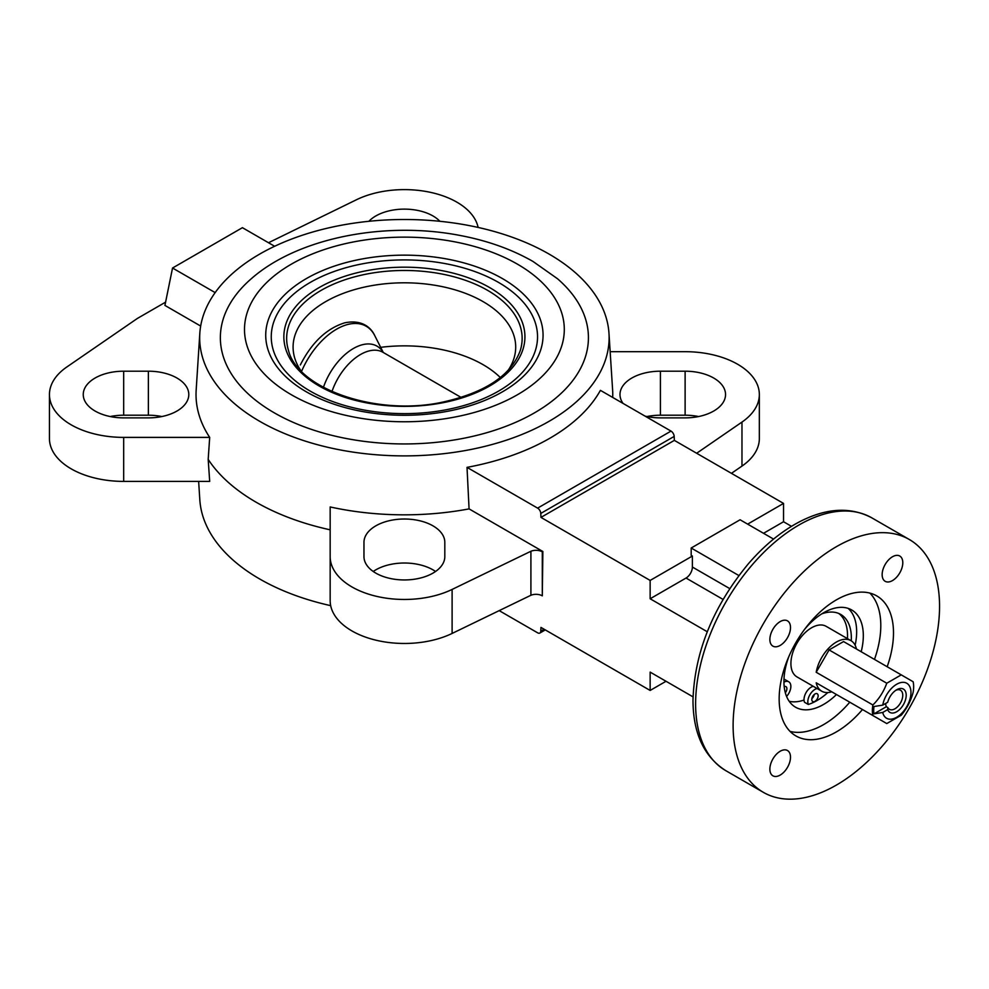 <?xml version="1.0" encoding="UTF-8"?>
<svg xmlns="http://www.w3.org/2000/svg" width="989" height="989" viewBox="0 0 989 989"><rect width="100%" height="100%" fill="white"/><g stroke="black" fill="none" stroke-linecap="round" stroke-linejoin="round"><path stroke-width="1.48" d="M887.689 702.277L882.744 705.132A20.213 11.67 -60 0 1 900.633 682.62A20.213 11.67 -60 0 1 910.164 698.419A20.213 11.67 -60 0 1 891.2 719.164A20.213 11.67 -60 0 1 882.744 712.463L887.689 709.608A13.475 7.776 -60 0 0 898.816 710.238A13.475 7.776 -60 0 0 906.147 694.043A13.475 7.776 -60 0 0 896.677 689.753A13.475 7.776 -60 0 0 887.689 702.277M872.879 704.984C879.097 698.84 883.733 691.583 886.774 683.226L901.251 674.869L913.144 681.742A29.2 16.85 -60 0 1 913.144 692.3C910.931 700.756 906.962 708.396 901.251 715.208L886.774 723.565L872.879 715.541A29.2 16.85 -60 0 1 872.879 704.984L816.197 672.26A29.2 16.85 -60 0 1 830.599 646.324A29.2 16.85 -60 0 1 850.923 640.637A29.2 16.85 -60 0 1 856.462 649.019M882.744 705.132L873.967 706.529A27.989 16.158 120 0 0 873.967 713.873L882.744 712.463M895.774 690.322A11.04 6.379 -60 0 1 900.472 690.198A11.04 6.379 -60 0 1 902.166 699.05A11.04 6.379 -60 0 1 894.958 708.779A11.04 6.379 -60 0 1 889.432 709.323A11.04 6.379 -60 0 1 887.825 707.543L887.689 709.608M887.825 707.543L886.367 706.702A11.04 6.379 120 0 1 885.687 703.426M549.155 254.124A204.723 118.198 180 0 1 608.977 333.318A204.723 118.198 180 0 1 404.39 455.892A204.723 118.198 180 0 1 199.815 333.318A204.723 118.198 180 0 1 329.572 227.68A204.723 118.198 180 0 1 549.155 254.124M199.815 333.318L196.168 390.074A208.37 120.299 0 0 0 209.693 437.385L208.185 459.391L209.693 481.396L123.674 481.396A74.224 42.848 0 0 1 49.45 438.547L49.45 394.537A74.224 42.848 0 0 0 123.674 437.385L209.693 437.385M330.165 529.82A209.779 121.115 180 0 1 208.185 459.391M330.165 556.609L330.165 506.949A208.37 120.299 0 0 0 469.07 508.89L542.862 551.491L542.293 595.835A8.814 5.081 0 0 0 530.908 595.267L452.109 633.442A74.224 42.848 0 0 1 373.026 639.45A74.224 42.848 0 0 1 330.165 600.62L330.165 556.609A74.224 42.848 0 0 0 373.026 595.452A74.224 42.848 0 0 0 452.109 589.432L530.908 551.256L530.908 595.267M763.533 533.306L783.535 521.747L783.535 503.413L674.35 440.377L674.177 436.421A4.488 2.596 -120 0 0 671.012 431.105L600.41 390.346A205.774 118.804 180 0 1 467.018 467.364L469.07 508.89M612.698 397.442A208.37 120.299 0 0 0 612.624 390.074L608.977 333.318M330.685 605.651A204.723 118.198 180 0 1 199.815 499.766L198.641 481.396M439.882 221.289A40.425 23.34 0 0 0 404.39 209.124A40.425 23.34 0 0 0 368.909 221.289M123.674 417.877L148.375 417.877A40.425 23.34 0 0 0 188.8 394.537A40.425 23.34 0 0 0 148.375 371.196L123.674 371.196A40.425 23.34 0 0 0 83.249 394.537A40.425 23.34 0 0 0 123.674 417.877M478.107 227.421A74.224 42.848 0 0 0 431.748 192.632A74.224 42.848 0 0 0 356.683 199.642L268.501 242.738M165.583 302.152L137.372 318.446L66.819 366.993A74.224 42.848 0 0 0 49.45 394.537M200.668 326.061L164.928 305.416L172.543 268.019L242.416 227.68L274.633 246.273M161.85 416.542A40.425 23.34 0 0 0 148.375 415.207L123.674 415.207A40.425 23.34 0 0 0 110.199 416.542M380.691 347.337A111.3 64.26 180 0 1 483.102 364.681A111.3 64.26 180 0 1 500.323 377.538M300.718 370.455A111.3 64.26 180 0 1 293.09 347.077A111.3 64.26 180 0 1 361.801 287.7A111.3 64.26 180 0 1 483.102 301.633A111.3 64.26 180 0 1 515.702 347.077A111.3 64.26 180 0 1 508.074 370.442M301.583 371.345A59.105 34.133 -60 0 1 339.783 327.47A59.105 34.133 -60 0 1 374.695 335.531C371.357 328.101 362.333 319.15 344.654 322.847C326.543 328.509 311.77 342.528 300.335 364.941L300.557 364.545M707.271 631.748L650.144 598.765L650.144 580.432L540.958 517.395L540.785 513.427A4.488 2.596 -120 0 0 537.62 508.123L467.018 467.364M773.559 539.092L740.093 519.769L691.187 548.017L691.187 555.348L692.387 556.041L692.387 567.043A8.988 5.192 -60 0 1 686.032 578.046L650.144 598.765M693.029 696.862L650.144 672.112L650.144 690.446L666.03 681.273M738.882 575.549L691.187 548.017M791.484 526.333L783.535 521.747M836.484 694.525A56.138 32.414 -60 0 1 795.552 707.209A56.138 32.414 -60 0 1 783.931 681.508A56.138 32.414 -60 0 1 788.814 656.659M804.552 629.4A56.138 32.414 -60 0 1 851.702 609.966A56.138 32.414 -60 0 1 861.184 651.739M817.112 688.529A10.1 5.835 120 0 0 809.756 695.007A10.1 5.835 120 0 0 808.31 704.465L804.502 702.264A10.1 5.835 120 0 1 805.948 692.807A10.1 5.835 120 0 1 813.304 686.329M808.31 704.465A56.138 32.414 120 0 0 827.83 692.547M855.139 645.236A56.138 32.414 120 0 0 848.166 608.383M869.9 593.103A80.851 46.681 -60 0 1 874.474 659.416M849.761 702.202A80.851 46.681 -60 0 1 790.063 731.39M862.47 709.533A80.851 46.681 -60 0 1 795.91 735.927A80.851 46.681 -60 0 1 779.159 698.926A80.851 46.681 -60 0 1 814.454 617.556A80.851 46.681 -60 0 1 876.749 595.897A80.851 46.681 -60 0 1 887.17 666.747M733.109 725.506A145.976 84.275 -60 0 1 796.825 578.602A145.976 84.275 -60 0 1 909.311 539.5A145.976 84.275 -60 0 1 909.324 708.062A145.976 84.275 -60 0 1 763.347 792.337A145.976 84.275 -60 0 1 733.109 725.506M769.862 639.463A14.6 8.431 120 0 0 772.891 646.138A14.6 8.431 120 0 0 787.479 637.72A14.6 8.431 120 0 0 787.479 620.857A14.6 8.431 120 0 0 776.241 624.776A14.6 8.431 120 0 0 769.862 639.463M882.151 574.634A14.6 8.431 120 0 0 885.18 581.309A14.6 8.431 120 0 0 899.767 572.891A14.6 8.431 120 0 0 899.767 556.028A14.6 8.431 120 0 0 888.53 559.947A14.6 8.431 120 0 0 882.151 574.634M769.862 769.121A14.6 8.431 120 0 0 772.891 775.809A14.6 8.431 120 0 0 787.479 767.377A14.6 8.431 120 0 0 787.479 750.515A14.6 8.431 120 0 0 776.241 754.434A14.6 8.431 120 0 0 769.862 769.121M786.576 696.429A10.1 5.835 120 0 0 788.765 681.78A10.1 5.835 120 0 0 784.561 681.841L783.931 681.47M788.765 681.78L784.945 679.579A10.1 5.835 120 0 0 783.98 679.196M785.328 692.757A4.488 2.596 120 0 0 785.958 686.638A4.488 2.596 120 0 0 784.19 686.626M811.796 699.47A4.488 2.596 120 0 0 812.723 701.535A4.488 2.596 120 0 0 817.223 698.939A4.488 2.596 120 0 0 817.223 693.759A4.488 2.596 120 0 0 813.762 694.958A4.488 2.596 120 0 0 811.796 699.47M783.931 682.076A8.988 5.192 120 0 0 784.561 681.841M851.257 640.835A51.205 29.559 120 0 0 840.737 614.441A51.205 29.559 120 0 0 821.772 613.86M811.882 698.605A4.488 2.596 120 0 0 814.256 694.488M847.449 638.622A51.205 29.559 120 0 0 838.771 613.464M499.198 610.633L537.62 632.812A4.488 2.596 -120 0 0 539.858 633.034A4.488 2.596 -120 0 0 540.785 631.167L540.958 627.409L650.144 690.446M814.157 694.933A55.025 31.772 -60 0 1 813.304 695.49M804.032 700.039A55.025 31.772 -60 0 1 789.197 701.288M831.761 691.806A29.2 16.85 -60 0 1 821.735 691.2L796.961 676.896A29.2 16.85 -60 0 1 790.916 663.532A29.2 16.85 -60 0 1 803.661 634.147A29.2 16.85 -60 0 1 826.149 626.334L850.923 640.637M650.144 580.432L692.387 556.041M747.647 524.133L783.535 503.413M540.958 517.395L674.35 440.377M821.735 691.2A29.2 16.85 -60 0 1 816.197 682.818L872.879 715.541M274.262 412.821A184.041 106.256 0 0 0 521.116 419.843A184.041 106.256 0 0 0 557.45 278.7L533.022 261.467C511.943 249.426 487.886 240.797 460.825 235.605C385.759 220.807 298.109 237.496 251.33 278.7A184.041 106.256 0 0 0 274.262 412.821M517.457 264.174A159.897 92.311 180 0 1 445.779 418.619A159.897 92.311 180 0 1 249.945 305.564A159.897 92.311 180 0 1 517.457 264.174M502.449 278.601A138.67 80.06 180 0 1 464.422 407.381A138.67 80.06 180 0 1 344.37 407.381A138.67 80.06 180 0 1 291.248 288.924A138.67 80.06 180 0 1 502.449 278.601M489.629 287.564A120.547 69.601 180 0 1 435.593 404.007A120.547 69.601 180 0 1 287.96 318.767A120.547 69.601 180 0 1 489.629 287.564M487.651 290.383A117.753 67.981 180 0 1 520.276 350.526C511.115 375.424 485.24 392.621 442.664 402.127C377.168 416.53 297.924 389.011 288.516 350.526A117.753 67.981 180 0 1 349.809 278.218A117.753 67.981 180 0 1 487.651 290.383M829.091 690.26L816.197 682.818M886.774 683.226L829.091 649.921L843.568 641.564L901.251 674.869M829.091 649.921L816.197 672.26M542.293 595.835L542.293 551.825A8.814 5.081 0 0 0 530.908 551.256M363.964 556.609A40.425 23.34 0 0 0 404.39 579.95A40.425 23.34 0 0 0 444.815 556.609L444.815 542.343A40.425 23.34 0 0 0 404.39 519.015A40.425 23.34 0 0 0 363.964 542.343L363.964 556.609L363.964 542.343M444.815 542.343L444.815 556.609M435.543 571.481A40.425 23.34 0 0 0 373.236 571.481M645.051 416.122A40.425 23.34 0 0 0 660.417 417.877L685.117 417.877A40.425 23.34 0 0 0 725.543 394.537A40.425 23.34 0 0 0 685.117 371.196L660.417 371.196A40.425 23.34 0 0 0 619.992 394.537A40.425 23.34 0 0 0 623.021 403.401M696.664 453.259L741.973 422.08A74.224 42.848 0 0 0 759.342 394.537A74.224 42.848 0 0 0 685.117 351.688L610.151 351.688M698.593 416.542A40.425 23.34 0 0 0 685.117 415.207L660.417 415.207A40.425 23.34 0 0 0 646.942 416.542M731.44 473.335L741.973 466.091A74.224 42.848 0 0 0 759.342 438.547L759.342 394.537M215.157 292.608L172.543 268.019M873.967 713.873L886.367 706.702M331.97 391.545A44.913 25.937 -60 0 1 382.953 352.294L461.146 397.442M323.428 387.354A47.274 27.296 -60 0 1 353.234 348.598A47.274 27.296 -60 0 1 383.238 352.467M537.62 508.123L671.012 431.105M723.033 599.408L686.032 578.046M729.721 588.591L692.387 567.043M695.613 703.859A145.976 84.275 -60 0 1 759.329 556.955A145.976 84.275 -60 0 1 871.828 517.853C850.219 506.442 825.753 507.938 798.457 522.353C780.717 531.897 764.064 545.644 748.5 563.619C713.057 606.504 694.562 652.035 692.98 700.2C693.104 733.356 704.057 756.857 725.852 770.691A145.976 84.275 -60 0 1 695.613 703.859M540.785 513.427L674.177 436.421M540.785 631.167L544.123 629.239M498.53 282.421A133.132 76.858 180 0 1 438.856 411.016A133.132 76.858 180 0 1 275.795 316.888A133.132 76.858 180 0 1 498.53 282.421M452.109 589.432L452.109 633.442M741.973 422.08L741.973 466.091M660.417 371.196L660.417 415.207M685.117 371.196L685.117 415.207M123.674 437.385L123.674 481.396M123.674 371.196L123.674 415.207M148.375 371.196L148.375 415.207M383.299 352.504L374.695 335.531M909.311 539.5L871.828 517.853M763.347 792.337L725.852 770.691M539.858 633.034L545.285 629.906"/></g></svg>
